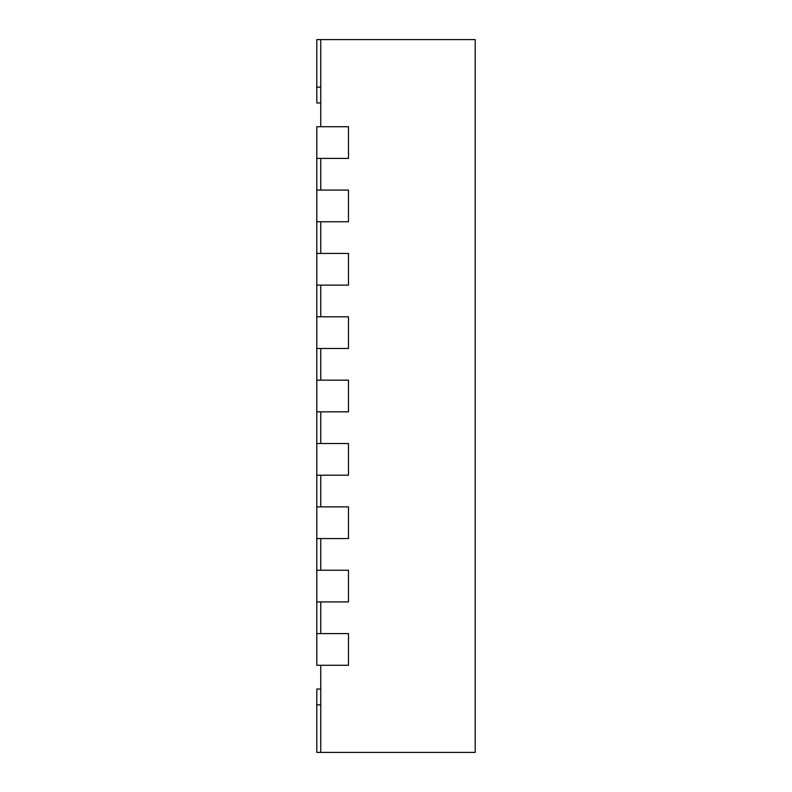<?xml version="1.0" encoding="UTF-8"?>
<svg xmlns="http://www.w3.org/2000/svg" width="792" height="792" viewBox="0 0 792 792"><rect width="100%" height="100%" fill="white"/><g stroke="black" fill="none" stroke-linecap="round" stroke-linejoin="round"><path stroke-width="1.19" d="M320.76 39.6L320.76 126.72L348.48 126.72L348.48 158.4L320.76 158.4L320.76 190.08L348.48 190.08L348.48 221.76L320.76 221.76L320.76 253.44L348.48 253.44L348.48 285.12L320.76 285.12L320.76 316.8L348.48 316.8L348.48 348.48L320.76 348.48L320.76 380.16L348.48 380.16L348.48 411.84L320.76 411.84L320.76 443.52L348.48 443.52L348.48 475.2L320.76 475.2L320.76 506.88L348.48 506.88L348.48 538.56L320.76 538.56L320.76 570.24L348.48 570.24L348.48 601.92L320.76 601.92L320.76 633.6L348.48 633.6L348.48 665.28L320.76 665.28L320.76 752.4L475.2 752.4L475.2 39.6L316.8 39.6L316.8 87.12L320.76 87.12M316.8 633.6L348.48 633.6L348.48 665.28L316.8 665.28L316.8 601.92L348.48 601.92L348.48 570.24L316.8 570.24L316.8 538.56L348.48 538.56L348.48 506.88L316.8 506.88L316.8 475.2L348.48 475.2L348.48 443.52L316.8 443.52L316.8 411.84L348.48 411.84L348.48 380.16L316.8 380.16L316.8 348.48L348.48 348.48L348.48 316.8L316.8 316.8L316.8 285.12L348.48 285.12L348.48 253.44L316.8 253.44L316.8 221.76L348.48 221.76L348.48 190.08L316.8 190.08L316.8 158.4L348.48 158.4L348.48 126.72L316.8 126.72L316.8 158.4M316.8 190.08L316.8 221.76M316.8 253.44L316.8 285.12M316.8 316.8L316.8 348.48M316.8 380.16L316.8 411.84M316.8 443.52L316.8 475.2M316.8 506.88L316.8 538.56M316.8 570.24L316.8 601.92M320.76 689.04L316.8 689.04L316.8 752.4L320.76 752.4M320.76 102.96L316.8 102.96L316.8 87.12M316.8 704.88L320.76 704.88"/></g></svg>

